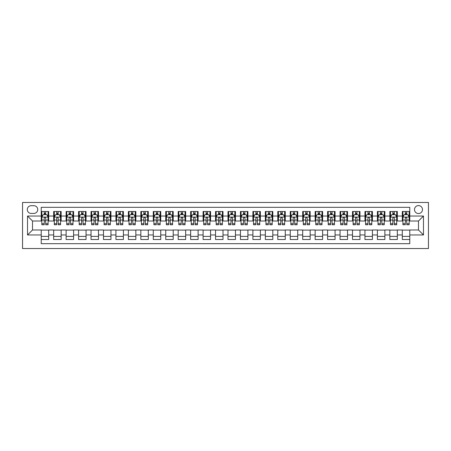 <?xml version="1.0" encoding="UTF-8"?>
<svg xmlns="http://www.w3.org/2000/svg" width="451" height="451" viewBox="0 0 451 451"><rect width="100%" height="100%" fill="white"/><g stroke="black" fill="none" stroke-linecap="round" stroke-linejoin="round"><path stroke-width="0.68" d="M418.489 205.577A3.986 3.986 0 0 0 414.503 209.563A3.986 3.986 0 0 0 418.489 213.548A3.986 3.986 0 0 0 422.474 209.563A3.986 3.986 0 0 0 418.489 205.577M22.55 248.535L428.45 248.535L428.45 202.465L22.55 202.465L22.55 248.535M409.773 211.491L402.303 211.491L402.303 216.035L397.325 216.035L397.325 221.018L402.303 221.018L402.303 216.035M397.325 216.035L397.325 211.491L389.85 211.491L389.85 216.035L384.872 216.035L384.872 221.018L389.85 221.018L389.85 216.035M384.872 216.035L384.872 211.491L377.402 211.491L377.402 216.035L372.419 216.035L372.419 221.018L377.402 221.018L377.402 216.035M372.419 216.035L372.419 211.491L364.949 211.491L364.949 216.035L359.971 216.035L359.971 221.018L364.949 221.018L364.949 216.035M359.971 216.035L359.971 211.491L352.502 211.491L352.502 216.035L347.518 216.035L347.518 221.018L352.502 221.018L352.502 216.035M347.518 216.035L347.518 211.491L340.048 211.491L340.048 216.035L335.07 216.035L335.07 221.018L340.048 221.018L340.048 216.035M335.07 216.035L335.07 211.491L327.595 211.491L327.595 216.035L322.617 216.035L322.617 221.018L327.595 221.018L327.595 216.035M322.617 216.035L322.617 211.491L315.148 211.491L315.148 216.035L310.164 216.035L310.164 221.018L315.148 221.018L315.148 216.035M310.164 216.035L310.164 211.491L302.694 211.491L302.694 216.035L297.716 216.035L297.716 221.018L302.694 221.018L302.694 216.035M297.716 216.035L297.716 211.491L290.247 211.491L290.247 216.035L285.263 216.035L285.263 221.018L290.247 221.018L290.247 216.035M285.263 216.035L285.263 211.491L277.793 211.491L277.793 216.035L272.816 216.035L272.816 221.018L277.793 221.018L277.793 216.035M272.816 216.035L272.816 211.491L265.34 211.491L265.34 216.035L260.362 216.035L260.362 221.018L265.34 221.018L265.34 216.035M260.362 216.035L260.362 211.491L252.893 211.491L252.893 216.035L247.909 216.035L247.909 221.018L252.893 221.018L252.893 216.035M247.909 216.035L247.909 211.491L240.439 211.491L240.439 216.035L235.461 216.035L235.461 221.018L240.439 221.018L240.439 216.035M235.461 216.035L235.461 211.491L227.992 211.491L227.992 216.035L223.008 216.035L223.008 221.018L227.992 221.018L227.992 216.035M223.008 216.035L223.008 211.491L215.539 211.491L215.539 216.035L210.561 216.035L210.561 221.018L215.539 221.018L215.539 216.035M210.561 216.035L210.561 211.491L203.091 211.491L203.091 216.035L198.107 216.035L198.107 221.018L203.091 221.018L203.091 216.035M198.107 216.035L198.107 211.491L190.638 211.491L190.638 216.035L185.66 216.035L185.66 221.018L190.638 221.018L190.638 216.035M185.66 216.035L185.66 211.491L178.184 211.491L178.184 216.035L173.207 216.035L173.207 221.018L178.184 221.018L178.184 216.035M173.207 216.035L173.207 211.491L165.737 211.491L165.737 216.035L160.753 216.035L160.753 221.018L165.737 221.018L165.737 216.035M160.753 216.035L160.753 211.491L153.284 211.491L153.284 216.035L148.306 216.035L148.306 221.018L153.284 221.018L153.284 216.035M148.306 216.035L148.306 211.491L140.836 211.491L140.836 216.035L135.852 216.035L135.852 221.018L140.836 221.018L140.836 216.035M135.852 216.035L135.852 211.491L128.383 211.491L128.383 216.035L123.405 216.035L123.405 221.018L128.383 221.018L128.383 216.035M123.405 216.035L123.405 211.491L115.93 211.491L115.93 216.035L110.952 216.035L110.952 221.018L115.93 221.018L115.93 216.035M110.952 216.035L110.952 211.491L103.482 211.491L103.482 216.035L98.498 216.035L98.498 221.018L103.482 221.018L103.482 216.035M98.498 216.035L98.498 211.491L91.029 211.491L91.029 216.035L86.051 216.035L86.051 221.018L91.029 221.018L91.029 216.035M86.051 216.035L86.051 211.491L78.581 211.491L78.581 216.035L73.598 216.035L73.598 221.018L78.581 221.018L78.581 216.035M73.598 216.035L73.598 211.491L66.128 211.491L66.128 216.035L61.15 216.035L61.15 221.018L66.128 221.018L66.128 216.035M61.15 216.035L61.15 211.491L53.675 211.491L53.675 221.018L48.697 221.018L48.697 211.491L41.227 211.491M41.227 239.509L48.697 239.509L48.697 229.982L53.675 229.982L53.675 239.509L61.15 239.509L61.15 229.982L66.128 229.982L66.128 234.965L61.15 234.965M66.128 234.965L66.128 239.509L73.598 239.509L73.598 229.982L78.581 229.982L78.581 234.965L73.598 234.965M78.581 234.965L78.581 239.509L86.051 239.509L86.051 229.982L91.029 229.982L91.029 234.965L86.051 234.965M91.029 234.965L91.029 239.509L98.498 239.509L98.498 229.982L103.482 229.982L103.482 234.965L98.498 234.965M103.482 234.965L103.482 239.509L110.952 239.509L110.952 229.982L115.93 229.982L115.93 234.965L110.952 234.965M115.93 234.965L115.93 239.509L123.405 239.509L123.405 229.982L128.383 229.982L128.383 234.965L123.405 234.965M128.383 234.965L128.383 239.509L135.852 239.509L135.852 229.982L140.836 229.982L140.836 234.965L135.852 234.965M140.836 234.965L140.836 239.509L148.306 239.509L148.306 229.982L153.284 229.982L153.284 234.965L148.306 234.965M153.284 234.965L153.284 239.509L160.753 239.509L160.753 229.982L165.737 229.982L165.737 234.965L160.753 234.965M165.737 234.965L165.737 239.509L173.207 239.509L173.207 229.982L178.184 229.982L178.184 234.965L173.207 234.965M178.184 234.965L178.184 239.509L185.66 239.509L185.66 229.982L190.638 229.982L190.638 234.965L185.66 234.965M190.638 234.965L190.638 239.509L198.107 239.509L198.107 229.982L203.091 229.982L203.091 234.965L198.107 234.965M203.091 234.965L203.091 239.509L210.561 239.509L210.561 229.982L215.539 229.982L215.539 234.965L210.561 234.965M215.539 234.965L215.539 239.509L223.008 239.509L223.008 229.982L227.992 229.982L227.992 234.965L223.008 234.965M227.992 234.965L227.992 239.509L235.461 239.509L235.461 229.982L240.439 229.982L240.439 234.965L235.461 234.965M240.439 234.965L240.439 239.509L247.909 239.509L247.909 229.982L252.893 229.982L252.893 234.965L247.909 234.965M252.893 234.965L252.893 239.509L260.362 239.509L260.362 229.982L265.34 229.982L265.34 234.965L260.362 234.965M265.34 234.965L265.34 239.509L272.816 239.509L272.816 229.982L277.793 229.982L277.793 234.965L272.816 234.965M277.793 234.965L277.793 239.509L285.263 239.509L285.263 229.982L290.247 229.982L290.247 234.965L285.263 234.965M290.247 234.965L290.247 239.509L297.716 239.509L297.716 229.982L302.694 229.982L302.694 234.965L297.716 234.965M302.694 234.965L302.694 239.509L310.164 239.509L310.164 229.982L315.148 229.982L315.148 234.965L310.164 234.965M315.148 234.965L315.148 239.509L322.617 239.509L322.617 229.982L327.595 229.982L327.595 234.965L322.617 234.965M327.595 234.965L327.595 239.509L335.07 239.509L335.07 229.982L340.048 229.982L340.048 234.965L335.07 234.965M340.048 234.965L340.048 239.509L347.518 239.509L347.518 229.982L352.502 229.982L352.502 234.965L347.518 234.965M352.502 234.965L352.502 239.509L359.971 239.509L359.971 229.982L364.949 229.982L364.949 234.965L359.971 234.965M364.949 234.965L364.949 239.509L372.419 239.509L372.419 229.982L377.402 229.982L377.402 234.965L372.419 234.965M377.402 234.965L377.402 239.509L384.872 239.509L384.872 229.982L389.85 229.982L389.85 234.965L384.872 234.965M389.85 234.965L389.85 239.509L397.325 239.509L397.325 229.982L402.303 229.982L402.303 234.965L397.325 234.965M31.142 213.424L33.881 213.424A3.862 3.862 0 0 0 37.737 209.563A3.862 3.862 0 0 0 33.881 205.701L31.142 205.701A3.862 3.862 0 0 0 27.28 209.563A3.862 3.862 0 0 0 31.142 213.424M409.773 216.035L409.773 207.319L41.227 207.319L41.227 221.018L32.511 221.018L32.511 229.982L41.227 229.982L41.227 243.681L409.773 243.681L409.773 229.982L418.489 229.982L418.489 221.018L409.773 221.018L409.773 216.035L423.472 216.035L423.472 234.965L409.773 234.965M41.227 234.965L27.528 234.965L27.528 216.035L41.227 216.035M402.303 234.965L402.303 239.509L409.773 239.509M41.227 214.603L41.847 214.603M44.215 214.603L45.709 214.603M48.077 214.603L48.697 214.603M41.227 220.894L41.847 220.894M44.215 220.894L45.709 220.894M48.077 220.894L48.697 220.894M41.227 230.106L48.697 230.106M41.227 236.397L48.697 236.397M53.675 220.894L54.3 220.894M56.668 220.894L58.162 220.894M60.524 220.894L61.15 220.894M53.675 214.603L54.3 214.603M56.668 214.603L58.162 214.603M60.524 214.603L61.15 214.603M53.675 230.106L61.15 230.106M53.675 236.397L61.15 236.397M66.128 230.106L73.598 230.106M66.128 236.397L73.598 236.397M66.128 214.603L66.748 214.603M69.116 214.603L70.61 214.603M72.977 214.603L73.598 214.603M66.128 220.894L66.748 220.894M69.116 220.894L70.61 220.894M72.977 220.894L73.598 220.894M78.581 230.106L86.051 230.106M78.581 236.397L86.051 236.397M78.581 214.603L79.201 214.603M81.569 214.603L83.063 214.603M85.425 214.603L86.051 214.603M78.581 220.894L79.201 220.894M81.569 220.894L83.063 220.894M85.425 220.894L86.051 220.894M91.029 230.106L98.498 230.106M91.029 236.397L98.498 236.397M91.029 214.603L91.654 214.603M94.017 214.603L95.511 214.603M97.878 214.603L98.498 214.603M91.029 220.894L91.654 220.894M94.017 220.894L95.511 220.894M97.878 220.894L98.498 220.894M103.482 230.106L110.952 230.106M103.482 236.397L110.952 236.397M103.482 214.603L104.102 214.603M106.47 214.603L107.964 214.603M110.332 214.603L110.952 214.603M103.482 220.894L104.102 220.894M106.47 220.894L107.964 220.894M110.332 220.894L110.952 220.894M115.93 230.106L123.405 230.106M115.93 236.397L123.405 236.397M115.93 214.603L116.555 214.603M118.917 214.603L120.417 214.603M122.779 214.603L123.405 214.603M115.93 220.894L116.555 220.894M118.917 220.894L120.417 220.894M122.779 220.894L123.405 220.894M128.383 230.106L135.852 230.106M128.383 236.397L135.852 236.397M128.383 214.603L129.003 214.603M131.371 214.603L132.865 214.603M135.232 214.603L135.852 214.603M128.383 220.894L129.003 220.894M131.371 220.894L132.865 220.894M135.232 220.894L135.852 220.894M140.836 230.106L148.306 230.106M140.836 236.397L148.306 236.397M140.836 214.603L141.456 214.603M143.824 214.603L145.318 214.603M147.68 214.603L148.306 214.603M140.836 220.894L141.456 220.894M143.824 220.894L145.318 220.894M147.68 220.894L148.306 220.894M153.284 230.106L160.753 230.106M153.284 236.397L160.753 236.397M153.284 214.603L153.909 214.603M156.271 214.603L157.765 214.603M160.133 214.603L160.753 214.603M153.284 220.894L153.909 220.894M156.271 220.894L157.765 220.894M160.133 220.894L160.753 220.894M165.737 230.106L173.207 230.106M165.737 236.397L173.207 236.397M165.737 214.603L166.357 214.603M168.725 214.603L170.219 214.603M172.581 214.603L173.207 214.603M165.737 220.894L166.357 220.894M168.725 220.894L170.219 220.894M172.581 220.894L173.207 220.894M178.184 230.106L185.66 230.106M178.184 236.397L185.66 236.397M178.184 214.603L178.81 214.603M181.172 214.603L182.666 214.603M185.034 214.603L185.66 214.603M178.184 220.894L178.81 220.894M181.172 220.894L182.666 220.894M185.034 220.894L185.66 220.894M190.638 230.106L198.107 230.106M190.638 236.397L198.107 236.397M190.638 214.603L191.258 214.603M193.626 214.603L195.12 214.603M197.487 214.603L198.107 214.603M190.638 220.894L191.258 220.894M193.626 220.894L195.12 220.894M197.487 220.894L198.107 220.894M203.091 230.106L210.561 230.106M203.091 236.397L210.561 236.397M203.091 214.603L203.711 214.603M206.079 214.603L207.573 214.603M209.935 214.603L210.561 214.603M203.091 220.894L203.711 220.894M206.079 220.894L207.573 220.894M209.935 220.894L210.561 220.894M215.539 230.106L223.008 230.106M215.539 236.397L223.008 236.397M215.539 214.603L216.164 214.603M218.526 214.603L220.02 214.603M222.388 214.603L223.008 214.603M215.539 220.894L216.164 220.894M218.526 220.894L220.02 220.894M222.388 220.894L223.008 220.894M227.992 230.106L235.461 230.106M227.992 236.397L235.461 236.397M227.992 214.603L228.612 214.603M230.98 214.603L232.474 214.603M234.836 214.603L235.461 214.603M227.992 220.894L228.612 220.894M230.98 220.894L232.474 220.894M234.836 220.894L235.461 220.894M240.439 230.106L247.909 230.106M240.439 236.397L247.909 236.397M240.439 214.603L241.065 214.603M243.427 214.603L244.921 214.603M247.289 214.603L247.909 214.603M240.439 220.894L241.065 220.894M243.427 220.894L244.921 220.894M247.289 220.894L247.909 220.894M252.893 230.106L260.362 230.106M252.893 236.397L260.362 236.397M252.893 214.603L253.513 214.603M255.88 214.603L257.374 214.603M259.742 214.603L260.362 214.603M252.893 220.894L253.513 220.894M255.88 220.894L257.374 220.894M259.742 220.894L260.362 220.894M265.34 230.106L272.816 230.106M265.34 236.397L272.816 236.397M265.34 214.603L265.966 214.603M268.334 214.603L269.828 214.603M272.19 214.603L272.816 214.603M265.34 220.894L265.966 220.894M268.334 220.894L269.828 220.894M272.19 220.894L272.816 220.894M277.793 230.106L285.263 230.106M277.793 236.397L285.263 236.397M277.793 214.603L278.419 214.603M280.781 214.603L282.275 214.603M284.643 214.603L285.263 214.603M277.793 220.894L278.419 220.894M280.781 220.894L282.275 220.894M284.643 220.894L285.263 220.894M290.247 230.106L297.716 230.106M290.247 236.397L297.716 236.397M290.247 214.603L290.867 214.603M293.235 214.603L294.728 214.603M297.091 214.603L297.716 214.603M290.247 220.894L290.867 220.894M293.235 220.894L294.728 220.894M297.091 220.894L297.716 220.894M302.694 230.106L310.164 230.106M302.694 236.397L310.164 236.397M302.694 214.603L303.32 214.603M305.682 214.603L307.176 214.603M309.544 214.603L310.164 214.603M302.694 220.894L303.32 220.894M305.682 220.894L307.176 220.894M309.544 220.894L310.164 220.894M315.148 230.106L322.617 230.106M315.148 236.397L322.617 236.397M315.148 214.603L315.768 214.603M318.135 214.603L319.629 214.603M321.997 214.603L322.617 214.603M315.148 220.894L315.768 220.894M318.135 220.894L319.629 220.894M321.997 220.894L322.617 220.894M327.595 230.106L335.07 230.106M327.595 236.397L335.07 236.397M327.595 214.603L328.221 214.603M330.583 214.603L332.083 214.603M334.445 214.603L335.07 214.603M327.595 220.894L328.221 220.894M330.583 220.894L332.083 220.894M334.445 220.894L335.07 220.894M340.048 230.106L347.518 230.106M340.048 236.397L347.518 236.397M340.048 214.603L340.668 214.603M343.036 214.603L344.53 214.603M346.898 214.603L347.518 214.603M340.048 220.894L340.668 220.894M343.036 220.894L344.53 220.894M346.898 220.894L347.518 220.894M352.502 230.106L359.971 230.106M352.502 236.397L359.971 236.397M352.502 214.603L353.122 214.603M355.489 214.603L356.983 214.603M359.346 214.603L359.971 214.603M352.502 220.894L353.122 220.894M355.489 220.894L356.983 220.894M359.346 220.894L359.971 220.894M364.949 230.106L372.419 230.106M364.949 236.397L372.419 236.397M364.949 214.603L365.575 214.603M367.937 214.603L369.431 214.603M371.799 214.603L372.419 214.603M364.949 220.894L365.575 220.894M367.937 220.894L369.431 220.894M371.799 220.894L372.419 220.894M377.402 230.106L384.872 230.106M377.402 236.397L384.872 236.397M377.402 214.603L378.023 214.603M380.39 214.603L381.884 214.603M384.252 214.603L384.872 214.603M377.402 220.894L378.023 220.894M380.39 220.894L381.884 220.894M384.252 220.894L384.872 220.894M389.85 230.106L397.325 230.106M389.85 236.397L397.325 236.397M389.85 214.603L390.476 214.603M392.838 214.603L394.332 214.603M396.7 214.603L397.325 214.603M389.85 220.894L390.476 220.894M392.838 220.894L394.332 220.894M396.7 220.894L397.325 220.894M402.303 230.106L409.773 230.106M402.303 236.397L409.773 236.397M402.303 214.603L402.923 214.603M405.291 214.603L406.785 214.603M409.153 214.603L409.773 214.603M402.303 220.894L402.923 220.894M405.291 220.894L406.785 220.894M409.153 220.894L409.773 220.894M32.511 221.018L27.528 216.035M32.511 229.982L27.528 234.965M423.472 216.035L418.489 221.018M423.472 234.965L418.489 229.982M45.709 213.109L44.215 213.109M48.077 223.735L45.709 223.735L45.709 224.75L48.077 224.75L48.077 217.156L46.831 214.67L43.093 214.67L41.847 217.156L41.847 224.75L44.215 224.75L44.215 223.735L41.847 223.735M41.847 217.156L41.847 211.491M48.077 217.156L48.077 211.491M44.215 214.67L44.215 211.491M45.709 211.491L45.709 214.67M45.709 223.735L45.709 218.092C45.213 217.134 44.711 217.134 44.215 218.092L44.215 223.735M58.162 213.109L56.668 213.109M60.524 223.735L58.162 223.735L58.162 224.75L60.524 224.75L60.524 217.156L59.278 214.67L55.546 214.67L54.3 217.156L54.3 224.75L56.668 224.75L56.668 223.735L54.3 223.735M54.3 217.156L54.3 211.491M60.524 217.156L60.524 211.491M56.668 214.67L56.668 211.491M58.162 211.491L58.162 214.67M58.162 223.735L58.162 218.092C57.66 217.134 57.164 217.134 56.668 218.092L56.668 223.735M70.61 213.109L69.116 213.109M72.977 223.735L70.61 223.735L70.61 224.75L72.977 224.75L72.977 217.156L71.732 214.67L67.994 214.67L66.748 217.156L66.748 224.75L69.116 224.75L69.116 223.735L66.748 223.735M66.748 217.156L66.748 211.491M72.977 217.156L72.977 211.491M69.116 214.67L69.116 211.491M70.61 211.491L70.61 214.67M70.61 223.735L70.61 218.092C70.114 217.134 69.617 217.134 69.116 218.092L69.116 223.735M83.063 213.109L81.569 213.109M85.425 223.735L83.063 223.735L83.063 224.75L85.425 224.75L85.425 217.156L84.185 214.67L80.447 214.67L79.201 217.156L79.201 224.75L81.569 224.75L81.569 223.735L79.201 223.735M79.201 217.156L79.201 211.491M85.425 217.156L85.425 211.491M81.569 214.67L81.569 211.491M83.063 211.491L83.063 214.67M83.063 223.735L83.063 218.092C82.567 217.134 82.065 217.134 81.569 218.092L81.569 223.735M95.511 213.109L94.017 213.109M97.878 223.735L95.511 223.735L95.511 224.75L97.878 224.75L97.878 217.156L96.632 214.67L92.9 214.67L91.654 217.156L91.654 224.75L94.017 224.75L94.017 223.735L91.654 223.735M91.654 217.156L91.654 211.491M97.878 217.156L97.878 211.491M94.017 214.67L94.017 211.491M95.511 211.491L95.511 214.67M95.511 223.735L95.511 218.092C95.014 217.134 94.518 217.134 94.017 218.092L94.017 223.735M107.964 213.109L106.47 213.109M110.332 223.735L107.964 223.735L107.964 224.75L110.332 224.75L110.332 217.156L109.086 214.67L105.348 214.67L104.102 217.156L104.102 224.75L106.47 224.75L106.47 223.735L104.102 223.735M104.102 217.156L104.102 211.491M110.332 217.156L110.332 211.491M106.47 214.67L106.47 211.491M107.964 211.491L107.964 214.67M107.964 223.735L107.964 218.092C107.468 217.134 106.966 217.134 106.47 218.092L106.47 223.735M120.417 213.109L118.917 213.109M122.779 223.735L120.417 223.735L120.417 224.75L122.779 224.75L122.779 217.156L121.533 214.67L117.801 214.67L116.555 217.156L116.555 224.75L118.917 224.75L118.917 223.735L116.555 223.735M116.555 217.156L116.555 211.491M122.779 217.156L122.779 211.491M118.917 214.67L118.917 211.491M120.417 211.491L120.417 214.67M120.417 223.735L120.417 218.092C119.915 217.134 119.419 217.134 118.917 218.092L118.917 223.735M132.865 213.109L131.371 213.109M135.232 223.735L132.865 223.735L132.865 224.75L135.232 224.75L135.232 217.156L133.986 214.67L130.249 214.67L129.003 217.156L129.003 224.75L131.371 224.75L131.371 223.735L129.003 223.735M129.003 217.156L129.003 211.491M135.232 217.156L135.232 211.491M131.371 214.67L131.371 211.491M132.865 211.491L132.865 214.67M132.865 223.735L132.865 218.092C132.369 217.134 131.872 217.134 131.371 218.092L131.371 223.735M145.318 213.109L143.824 213.109M147.68 223.735L145.318 223.735L145.318 224.75L147.68 224.75L147.68 217.156L146.434 214.67L142.702 214.67L141.456 217.156L141.456 224.75L143.824 224.75L143.824 223.735L141.456 223.735M141.456 217.156L141.456 211.491M147.68 217.156L147.68 211.491M143.824 214.67L143.824 211.491M145.318 211.491L145.318 214.67M145.318 223.735L145.318 218.092C144.816 217.134 144.32 217.134 143.824 218.092L143.824 223.735M157.765 213.109L156.271 213.109M160.133 223.735L157.765 223.735L157.765 224.75L160.133 224.75L160.133 217.156L158.887 214.67L155.15 214.67L153.909 217.156L153.909 224.75L156.271 224.75L156.271 223.735L153.909 223.735M153.909 217.156L153.909 211.491M160.133 217.156L160.133 211.491M156.271 214.67L156.271 211.491M157.765 211.491L157.765 214.67M157.765 223.735L157.765 218.092C157.269 217.134 156.773 217.134 156.271 218.092L156.271 223.735M170.219 213.109L168.725 213.109M172.581 223.735L170.219 223.735L170.219 224.75L172.581 224.75L172.581 217.156L171.341 214.67L167.603 214.67L166.357 217.156L166.357 224.75L168.725 224.75L168.725 223.735L166.357 223.735M166.357 217.156L166.357 211.491M172.581 217.156L172.581 211.491M168.725 214.67L168.725 211.491M170.219 211.491L170.219 214.67M170.219 223.735L170.219 218.092C169.723 217.134 169.221 217.134 168.725 218.092L168.725 223.735M182.666 213.109L181.172 213.109M185.034 223.735L182.666 223.735L182.666 224.75L185.034 224.75L185.034 217.156L183.788 214.67L180.056 214.67L178.81 217.156L178.81 224.75L181.172 224.75L181.172 223.735L178.81 223.735M178.81 217.156L178.81 211.491M185.034 217.156L185.034 211.491M181.172 214.67L181.172 211.491M182.666 211.491L182.666 214.67M182.666 223.735L182.666 218.092C182.17 217.134 181.674 217.134 181.172 218.092L181.172 223.735M195.12 213.109L193.626 213.109M197.487 223.735L195.12 223.735L195.12 224.75L197.487 224.75L197.487 217.156L196.241 214.67L192.504 214.67L191.258 217.156L191.258 224.75L193.626 224.75L193.626 223.735L191.258 223.735M191.258 217.156L191.258 211.491M197.487 217.156L197.487 211.491M193.626 214.67L193.626 211.491M195.12 211.491L195.12 214.67M195.12 223.735L195.12 218.092C194.623 217.134 194.122 217.134 193.626 218.092L193.626 223.735M207.573 213.109L206.079 213.109M209.935 223.735L207.573 223.735L207.573 224.75L209.935 224.75L209.935 217.156L208.689 214.67L204.957 214.67L203.711 217.156L203.711 224.75L206.079 224.75L206.079 223.735L203.711 223.735M203.711 217.156L203.711 211.491M209.935 217.156L209.935 211.491M206.079 214.67L206.079 211.491M207.573 211.491L207.573 214.67M207.573 223.735L207.573 218.092C207.071 217.134 206.575 217.134 206.079 218.092L206.079 223.735M220.02 213.109L218.526 213.109M222.388 223.735L220.02 223.735L220.02 224.75L222.388 224.75L222.388 217.156L221.142 214.67L217.405 214.67L216.164 217.156L216.164 224.75L218.526 224.75L218.526 223.735L216.164 223.735M216.164 217.156L216.164 211.491M222.388 217.156L222.388 211.491M218.526 214.67L218.526 211.491M220.02 211.491L220.02 214.67M220.02 223.735L220.02 218.092C219.524 217.134 219.028 217.134 218.526 218.092L218.526 223.735M232.474 213.109L230.98 213.109M234.836 223.735L232.474 223.735L232.474 224.75L234.836 224.75L234.836 217.156L233.595 214.67L229.858 214.67L228.612 217.156L228.612 224.75L230.98 224.75L230.98 223.735L228.612 223.735M228.612 217.156L228.612 211.491M234.836 217.156L234.836 211.491M230.98 214.67L230.98 211.491M232.474 211.491L232.474 214.67M232.474 223.735L232.474 218.092C231.977 217.134 231.476 217.134 230.98 218.092L230.98 223.735M244.921 213.109L243.427 213.109M247.289 223.735L244.921 223.735L244.921 224.75L247.289 224.75L247.289 217.156L246.043 214.67L242.311 214.67L241.065 217.156L241.065 224.75L243.427 224.75L243.427 223.735L241.065 223.735M241.065 217.156L241.065 211.491M247.289 217.156L247.289 211.491M243.427 214.67L243.427 211.491M244.921 211.491L244.921 214.67M244.921 223.735L244.921 218.092C244.425 217.134 243.929 217.134 243.427 218.092L243.427 223.735M257.374 213.109L255.88 213.109M259.742 223.735L257.374 223.735L257.374 224.75L259.742 224.75L259.742 217.156L258.496 214.67L254.759 214.67L253.513 217.156L253.513 224.75L255.88 224.75L255.88 223.735L253.513 223.735M253.513 217.156L253.513 211.491M259.742 217.156L259.742 211.491M255.88 214.67L255.88 211.491M257.374 211.491L257.374 214.67M257.374 223.735L257.374 218.092C256.878 217.134 256.377 217.134 255.88 218.092L255.88 223.735M269.828 213.109L268.334 213.109M272.19 223.735L269.828 223.735L269.828 224.75L272.19 224.75L272.19 217.156L270.944 214.67L267.212 214.67L265.966 217.156L265.966 224.75L268.334 224.75L268.334 223.735L265.966 223.735M265.966 217.156L265.966 211.491M272.19 217.156L272.19 211.491M268.334 214.67L268.334 211.491M269.828 211.491L269.828 214.67M269.828 223.735L269.828 218.092C269.326 217.134 268.83 217.134 268.334 218.092L268.334 223.735M282.275 213.109L280.781 213.109M284.643 223.735L282.275 223.735L282.275 224.75L284.643 224.75L284.643 217.156L283.397 214.67L279.659 214.67L278.419 217.156L278.419 224.75L280.781 224.75L280.781 223.735L278.419 223.735M278.419 217.156L278.419 211.491M284.643 217.156L284.643 211.491M280.781 214.67L280.781 211.491M282.275 211.491L282.275 214.67M282.275 223.735L282.275 218.092C281.779 217.134 281.283 217.134 280.781 218.092L280.781 223.735M294.728 213.109L293.235 213.109M297.091 223.735L294.728 223.735L294.728 224.75L297.091 224.75L297.091 217.156L295.85 214.67L292.113 214.67L290.867 217.156L290.867 224.75L293.235 224.75L293.235 223.735L290.867 223.735M290.867 217.156L290.867 211.491M297.091 217.156L297.091 211.491M293.235 214.67L293.235 211.491M294.728 211.491L294.728 214.67M294.728 223.735L294.728 218.092C294.232 217.134 293.731 217.134 293.235 218.092L293.235 223.735M307.176 213.109L305.682 213.109M309.544 223.735L307.176 223.735L307.176 224.75L309.544 224.75L309.544 217.156L308.298 214.67L304.566 214.67L303.32 217.156L303.32 224.75L305.682 224.75L305.682 223.735L303.32 223.735M303.32 217.156L303.32 211.491M309.544 217.156L309.544 211.491M305.682 214.67L305.682 211.491M307.176 211.491L307.176 214.67M307.176 223.735L307.176 218.092C306.68 217.134 306.184 217.134 305.682 218.092L305.682 223.735M319.629 213.109L318.135 213.109M321.997 223.735L319.629 223.735L319.629 224.75L321.997 224.75L321.997 217.156L320.751 214.67L317.014 214.67L315.768 217.156L315.768 224.75L318.135 224.75L318.135 223.735L315.768 223.735M315.768 217.156L315.768 211.491M321.997 217.156L321.997 211.491M318.135 214.67L318.135 211.491M319.629 211.491L319.629 214.67M319.629 223.735L319.629 218.092C319.133 217.134 318.632 217.134 318.135 218.092L318.135 223.735M332.083 213.109L330.583 213.109M334.445 223.735L332.083 223.735L332.083 224.75L334.445 224.75L334.445 217.156L333.199 214.67L329.467 214.67L328.221 217.156L328.221 224.75L330.583 224.75L330.583 223.735L328.221 223.735M328.221 217.156L328.221 211.491M334.445 217.156L334.445 211.491M330.583 214.67L330.583 211.491M332.083 211.491L332.083 214.67M332.083 223.735L332.083 218.092C331.581 217.134 331.085 217.134 330.583 218.092L330.583 223.735M344.53 213.109L343.036 213.109M346.898 223.735L344.53 223.735L344.53 224.75L346.898 224.75L346.898 217.156L345.652 214.67L341.914 214.67L340.668 217.156L340.668 224.75L343.036 224.75L343.036 223.735L340.668 223.735M340.668 217.156L340.668 211.491M346.898 217.156L346.898 211.491M343.036 214.67L343.036 211.491M344.53 211.491L344.53 214.67M344.53 223.735L344.53 218.092C344.034 217.134 343.538 217.134 343.036 218.092L343.036 223.735M356.983 213.109L355.489 213.109M359.346 223.735L356.983 223.735L356.983 224.75L359.346 224.75L359.346 217.156L358.1 214.67L354.368 214.67L353.122 217.156L353.122 224.75L355.489 224.75L355.489 223.735L353.122 223.735M353.122 217.156L353.122 211.491M359.346 217.156L359.346 211.491M355.489 214.67L355.489 211.491M356.983 211.491L356.983 214.67M356.983 223.735L356.983 218.092C356.482 217.134 355.986 217.134 355.489 218.092L355.489 223.735M369.431 213.109L367.937 213.109M371.799 223.735L369.431 223.735L369.431 224.75L371.799 224.75L371.799 217.156L370.553 214.67L366.815 214.67L365.575 217.156L365.575 224.75L367.937 224.75L367.937 223.735L365.575 223.735M365.575 217.156L365.575 211.491M371.799 217.156L371.799 211.491M367.937 214.67L367.937 211.491M369.431 211.491L369.431 214.67M369.431 223.735L369.431 218.092C368.935 217.134 368.439 217.134 367.937 218.092L367.937 223.735M381.884 213.109L380.39 213.109M384.252 223.735L381.884 223.735L381.884 224.75L384.252 224.75L384.252 217.156L383.006 214.67L379.268 214.67L378.023 217.156L378.023 224.75L380.39 224.75L380.39 223.735L378.023 223.735M378.023 217.156L378.023 211.491M384.252 217.156L384.252 211.491M380.39 214.67L380.39 211.491M381.884 211.491L381.884 214.67M381.884 223.735L381.884 218.092C381.388 217.134 380.886 217.134 380.39 218.092L380.39 223.735M394.332 213.109L392.838 213.109M396.7 223.735L394.332 223.735L394.332 224.75L396.7 224.75L396.7 217.156L395.454 214.67L391.722 214.67L390.476 217.156L390.476 224.75L392.838 224.75L392.838 223.735L390.476 223.735M390.476 217.156L390.476 211.491M396.7 217.156L396.7 211.491M392.838 214.67L392.838 211.491M394.332 211.491L394.332 214.67M394.332 223.735L394.332 218.092C393.836 217.134 393.34 217.134 392.838 218.092L392.838 223.735M406.785 213.109L405.291 213.109M409.153 223.735L406.785 223.735L406.785 224.75L409.153 224.75L409.153 217.156L407.907 214.67L404.169 214.67L402.923 217.156L402.923 224.75L405.291 224.75L405.291 223.735L402.923 223.735M402.923 217.156L402.923 211.491M409.153 217.156L409.153 211.491M405.291 214.67L405.291 211.491M406.785 211.491L406.785 214.67M406.785 223.735L406.785 218.092C406.289 217.134 405.787 217.134 405.291 218.092L405.291 223.735M53.675 234.965L48.697 234.965M53.675 216.035L48.697 216.035M48.043 217.094L41.881 217.094M41.847 215.352L42.749 215.352M47.175 215.352L48.077 215.352M44.215 220.043L41.847 220.043M48.077 220.043L45.709 220.043M45.709 213.904L44.215 213.904M60.496 217.094L54.329 217.094M54.3 215.352L55.202 215.352M59.622 215.352L60.524 215.352M56.668 220.043L54.3 220.043M60.524 220.043L58.162 220.043M58.162 213.904L56.668 213.904M72.944 217.094L66.782 217.094M66.748 215.352L67.656 215.352M72.075 215.352L72.977 215.352M69.116 220.043L66.748 220.043M72.977 220.043L70.61 220.043M70.61 213.904L69.116 213.904M85.397 217.094L79.235 217.094M79.201 215.352L80.103 215.352M84.523 215.352L85.425 215.352M81.569 220.043L79.201 220.043M85.425 220.043L83.063 220.043M83.063 213.904L81.569 213.904M97.844 217.094L91.683 217.094M91.654 215.352L92.556 215.352M96.976 215.352L97.878 215.352M94.017 220.043L91.654 220.043M97.878 220.043L95.511 220.043M95.511 213.904L94.017 213.904M110.298 217.094L104.136 217.094M104.102 215.352L105.004 215.352M109.424 215.352L110.332 215.352M106.47 220.043L104.102 220.043M110.332 220.043L107.964 220.043M107.964 213.904L106.47 213.904M122.751 217.094L116.584 217.094M116.555 215.352L117.457 215.352M121.877 215.352L122.779 215.352M118.917 220.043L116.555 220.043M122.779 220.043L120.417 220.043M120.417 213.904L118.917 213.904M135.199 217.094L129.037 217.094M129.003 215.352L129.911 215.352M134.33 215.352L135.232 215.352M131.371 220.043L129.003 220.043M135.232 220.043L132.865 220.043M132.865 213.904L131.371 213.904M147.652 217.094L141.49 217.094M141.456 215.352L142.358 215.352M146.778 215.352L147.68 215.352M143.824 220.043L141.456 220.043M147.68 220.043L145.318 220.043M145.318 213.904L143.824 213.904M160.099 217.094L153.938 217.094M153.909 215.352L154.811 215.352M159.231 215.352L160.133 215.352M156.271 220.043L153.909 220.043M160.133 220.043L157.765 220.043M157.765 213.904L156.271 213.904M172.553 217.094L166.391 217.094M166.357 215.352L167.259 215.352M171.679 215.352L172.581 215.352M168.725 220.043L166.357 220.043M172.581 220.043L170.219 220.043M170.219 213.904L168.725 213.904M185.006 217.094L178.838 217.094M178.81 215.352L179.712 215.352M184.132 215.352L185.034 215.352M181.172 220.043L178.81 220.043M185.034 220.043L182.666 220.043M182.666 213.904L181.172 213.904M197.453 217.094L191.292 217.094M191.258 215.352L192.16 215.352M196.585 215.352L197.487 215.352M193.626 220.043L191.258 220.043M197.487 220.043L195.12 220.043M195.12 213.904L193.626 213.904M209.907 217.094L203.739 217.094M203.711 215.352L204.613 215.352M209.033 215.352L209.935 215.352M206.079 220.043L203.711 220.043M209.935 220.043L207.573 220.043M207.573 213.904L206.079 213.904M222.354 217.094L216.192 217.094M216.164 215.352L217.066 215.352M221.486 215.352L222.388 215.352M218.526 220.043L216.164 220.043M222.388 220.043L220.02 220.043M220.02 213.904L218.526 213.904M234.808 217.094L228.646 217.094M228.612 215.352L229.514 215.352M233.934 215.352L234.836 215.352M230.98 220.043L228.612 220.043M234.836 220.043L232.474 220.043M232.474 213.904L230.98 213.904M247.261 217.094L241.093 217.094M241.065 215.352L241.967 215.352M246.387 215.352L247.289 215.352M243.427 220.043L241.065 220.043M247.289 220.043L244.921 220.043M244.921 213.904L243.427 213.904M259.708 217.094L253.547 217.094M253.513 215.352L254.415 215.352M258.84 215.352L259.742 215.352M255.88 220.043L253.513 220.043M259.742 220.043L257.374 220.043M257.374 213.904L255.88 213.904M272.162 217.094L265.994 217.094M265.966 215.352L266.868 215.352M271.288 215.352L272.19 215.352M268.334 220.043L265.966 220.043M272.19 220.043L269.828 220.043M269.828 213.904L268.334 213.904M284.609 217.094L278.447 217.094M278.419 215.352L279.321 215.352M283.741 215.352L284.643 215.352M280.781 220.043L278.419 220.043M284.643 220.043L282.275 220.043M282.275 213.904L280.781 213.904M297.062 217.094L290.901 217.094M290.867 215.352L291.769 215.352M296.189 215.352L297.091 215.352M293.235 220.043L290.867 220.043M297.091 220.043L294.728 220.043M294.728 213.904L293.235 213.904M309.51 217.094L303.348 217.094M303.32 215.352L304.222 215.352M308.642 215.352L309.544 215.352M305.682 220.043L303.32 220.043M309.544 220.043L307.176 220.043M307.176 213.904L305.682 213.904M321.963 217.094L315.801 217.094M315.768 215.352L316.67 215.352M321.089 215.352L321.997 215.352M318.135 220.043L315.768 220.043M321.997 220.043L319.629 220.043M319.629 213.904L318.135 213.904M334.416 217.094L328.249 217.094M328.221 215.352L329.123 215.352M333.543 215.352L334.445 215.352M330.583 220.043L328.221 220.043M334.445 220.043L332.083 220.043M332.083 213.904L330.583 213.904M346.864 217.094L340.702 217.094M340.668 215.352L341.576 215.352M345.996 215.352L346.898 215.352M343.036 220.043L340.668 220.043M346.898 220.043L344.53 220.043M344.53 213.904L343.036 213.904M359.317 217.094L353.156 217.094M353.122 215.352L354.024 215.352M358.444 215.352L359.346 215.352M355.489 220.043L353.122 220.043M359.346 220.043L356.983 220.043M356.983 213.904L355.489 213.904M371.765 217.094L365.603 217.094M365.575 215.352L366.477 215.352M370.897 215.352L371.799 215.352M367.937 220.043L365.575 220.043M371.799 220.043L369.431 220.043M369.431 213.904L367.937 213.904M384.218 217.094L378.056 217.094M378.023 215.352L378.925 215.352M383.344 215.352L384.252 215.352M380.39 220.043L378.023 220.043M384.252 220.043L381.884 220.043M381.884 213.904L380.39 213.904M396.671 217.094L390.504 217.094M390.476 215.352L391.378 215.352M395.798 215.352L396.7 215.352M392.838 220.043L390.476 220.043M396.7 220.043L394.332 220.043M394.332 213.904L392.838 213.904M409.119 217.094L402.957 217.094M402.923 215.352L403.825 215.352M408.251 215.352L409.153 215.352M405.291 220.043L402.923 220.043M409.153 220.043L406.785 220.043M406.785 213.904L405.291 213.904"/></g></svg>
